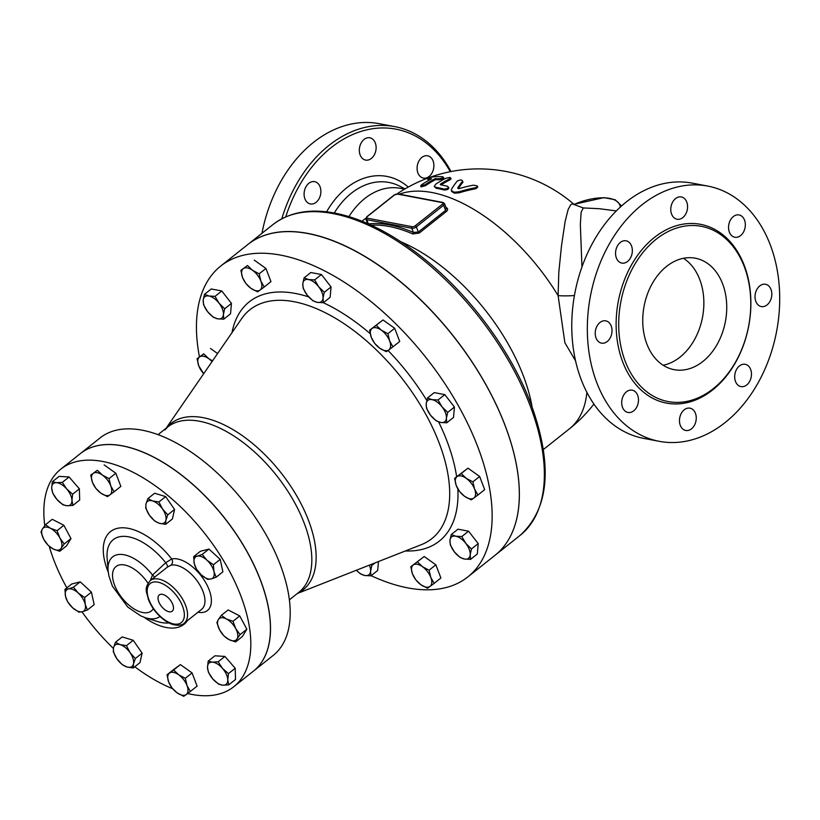 <?xml version="1.0" encoding="UTF-8"?>
<svg xmlns="http://www.w3.org/2000/svg" width="820" height="820" viewBox="0 0 820 820"><rect width="100%" height="100%" fill="white"/><g stroke="black" fill="none" stroke-linecap="round" stroke-linejoin="round"><path stroke-width="1.23" d="M222.937 685.192L218.755 684.239L212.8 678.97A13.612 7.114 -128.5 0 0 222.937 685.192A13.612 7.114 -128.5 0 0 227.775 679.893L228.739 684.864L222.937 685.192M208.475 672.4L207.511 667.439A13.612 7.114 -128.5 0 0 212.8 678.97L208.475 672.4M208.177 661.176L212.359 662.14A13.612 7.114 -128.5 0 0 207.511 667.439L208.177 661.176L214.942 655.805L224.926 656.43L235.207 668.269L228.442 673.64L227.775 679.893A13.612 7.114 -128.5 0 0 222.486 668.361L228.442 673.64M218.161 661.801L222.486 668.361A13.612 7.114 -128.5 0 0 212.359 662.14L218.161 661.801L224.926 656.43M237.031 638.913L235.596 641.927L228.985 639.579A13.612 7.114 -128.5 0 0 237.031 638.913A13.612 7.114 -128.5 0 0 235.719 628.591L240.086 634.598L237.031 638.913M223.993 635.951L219.627 629.934A13.612 7.114 -128.5 0 0 228.985 639.579L223.993 635.951M216.88 622.636L218.304 619.623A13.612 7.114 -128.5 0 0 219.627 629.934L216.88 622.636M226.351 618.946L232.972 621.293L235.719 628.591A13.612 7.114 -128.5 0 0 226.351 618.946A13.612 7.114 -128.5 0 0 218.304 619.623L221.359 615.318L226.351 618.946M213.958 571.632L216.142 577.218L211.078 578.951A13.612 7.114 -128.5 0 0 213.958 571.632A13.612 7.114 -128.5 0 0 206.988 560.234L213.415 564.744L213.958 571.632M207.644 579.381L201.218 574.871A13.612 7.114 -128.5 0 0 211.078 578.951L207.644 579.381M196.421 569.07L194.248 563.483A13.612 7.114 -128.5 0 0 201.218 574.871L196.421 569.07M197.128 556.165L202.191 554.443L206.988 560.234A13.612 7.114 -128.5 0 0 197.128 556.165A13.612 7.114 -128.5 0 0 194.248 563.483L193.694 556.606L197.128 556.165M162.544 509.056L167.803 514.837L165.917 520.218A13.612 7.114 -128.5 0 0 162.544 509.056A13.612 7.114 -128.5 0 0 152.571 500.938L158.906 501.983L162.544 509.056M165.66 524.318L159.326 523.273A13.612 7.114 -128.5 0 0 165.917 520.218L165.66 524.318L172.425 518.947L174.558 509.466L167.803 514.837M154.621 520.946L149.363 515.155A13.612 7.114 -128.5 0 0 159.326 523.273L154.621 520.946M145.991 503.992L147.866 498.611L152.571 500.938A13.612 7.114 -128.5 0 0 145.991 503.992A13.612 7.114 -128.5 0 0 149.363 515.155L145.724 508.092L145.991 503.992M102.408 475.087L109.05 478.603L110.751 485.84A13.612 7.114 -128.5 0 0 102.408 475.087A13.612 7.114 -128.5 0 0 93.254 473.345L97.385 470.28L102.408 475.087M114.082 491.774L109.952 494.849A13.612 7.114 -128.5 0 0 110.751 485.84L114.082 491.774L120.847 486.403L115.815 473.232L109.05 478.603M107.451 496.633L100.798 493.107A13.612 7.114 -128.5 0 0 109.952 494.849L107.451 496.633M92.455 482.355L90.743 475.128L93.254 473.345A13.612 7.114 -128.5 0 0 92.455 482.355A13.612 7.114 -128.5 0 0 100.798 493.107L95.776 488.3L92.455 482.355M56.529 482.693L62.33 482.365L66.656 488.925A13.612 7.114 -128.5 0 0 56.529 482.693A13.612 7.114 -128.5 0 0 51.68 487.992L52.347 481.74L56.529 482.693M72.611 494.204L71.955 500.456A13.612 7.114 -128.5 0 0 66.656 488.925L72.611 494.204L79.376 488.833L79.673 500.046L72.908 505.417L67.107 505.755A13.612 7.114 -128.5 0 0 71.955 500.456L72.908 505.417M56.98 499.523L52.644 492.963L51.68 487.992A13.612 7.114 -128.5 0 0 56.98 499.523A13.612 7.114 -128.5 0 0 67.107 505.755L62.925 504.802L56.98 499.523M42.435 528.982L45.489 524.677L50.481 528.305A13.612 7.114 -128.5 0 0 42.435 528.982A13.612 7.114 -128.5 0 0 43.747 539.293L41 531.995L42.435 528.982M57.093 530.653L59.839 537.951A13.612 7.114 -128.5 0 0 50.481 528.305L57.093 530.653L63.857 525.282L70.971 538.586L64.206 543.957L61.151 548.272A13.612 7.114 -128.5 0 0 59.839 537.951L64.206 543.957M53.105 548.939L48.124 545.31L43.747 539.293A13.612 7.114 -128.5 0 0 53.105 548.939A13.612 7.114 -128.5 0 0 61.151 548.272L59.727 551.286L53.105 548.939M65.497 596.263L64.954 589.385L68.388 588.944A13.612 7.114 -128.5 0 0 65.497 596.263A13.612 7.114 -128.5 0 0 72.468 607.651L67.67 601.849L65.497 596.263M73.441 587.222L78.238 593.014A13.612 7.114 -128.5 0 0 68.388 588.944L73.441 587.222L80.206 581.851L91.43 592.153L84.665 597.524L85.218 604.412A13.612 7.114 -128.5 0 0 78.238 593.014L84.665 597.524M82.328 611.73L78.894 612.161L72.468 607.651A13.612 7.114 -128.5 0 0 82.328 611.73A13.612 7.114 -128.5 0 0 85.218 604.412L87.391 609.998L82.328 611.73M116.922 658.839L113.283 651.767L113.549 647.667A13.612 7.114 -128.5 0 0 116.922 658.839A13.612 7.114 -128.5 0 0 126.885 666.957L122.18 664.62L116.922 658.839M115.425 642.285L120.13 644.622A13.612 7.114 -128.5 0 0 113.549 647.667L115.425 642.285L122.19 636.914L133.229 640.287L126.464 645.658L130.103 652.73A13.612 7.114 -128.5 0 0 120.13 644.622L126.464 645.658M133.475 663.903L133.219 667.992L126.885 666.957A13.612 7.114 -128.5 0 0 133.475 663.903A13.612 7.114 -128.5 0 0 130.103 652.73L135.361 658.511L133.475 663.903M235.207 668.269L235.504 679.493L228.739 684.864M221.359 615.318L228.124 609.947L239.727 615.922L232.972 621.293M239.727 615.922L246.851 629.227L240.086 634.598M246.851 629.227L242.361 636.556L235.596 641.927M193.694 556.606L200.459 551.235L208.957 549.072L202.191 554.443M208.957 549.072L220.18 559.373L213.415 564.744M220.18 559.373L222.896 571.847L216.142 577.218M158.906 501.983L165.671 496.612L154.631 493.24L147.866 498.611M165.671 496.612L174.558 509.466M97.385 470.28L90.743 475.128M104.15 464.899L115.815 473.232M62.33 482.365L69.095 476.984L59.112 476.369L52.347 481.74M70.971 538.586L66.492 545.915L59.727 551.286M63.857 525.282L52.254 519.306L45.489 524.677M91.43 592.153L94.156 604.627L87.391 609.998M80.206 581.851L71.709 584.014L64.954 589.385M133.229 640.287L142.126 653.14L139.984 662.621L133.219 667.992M142.126 653.14L135.361 658.511M69.095 476.984L79.376 488.833M80.524 453.48A138.99 72.621 51.5 0 1 80.555 453.45L100.255 437.808A138.99 72.621 51.5 0 1 243.56 501.471A138.99 72.621 51.5 0 1 273.142 655.477L253.441 671.119A138.99 72.621 51.5 0 1 253.411 671.149M177.058 692.808L172.036 688L168.705 682.055A13.612 7.114 -128.5 0 0 177.058 692.808A13.612 7.114 -128.5 0 0 186.212 694.55L183.7 696.323L177.058 692.808M167.003 674.819L169.514 673.046A13.612 7.114 -128.5 0 0 168.705 682.055L167.003 674.819L173.768 669.448L180.4 664.6L173.645 669.971L178.657 674.778A13.612 7.114 -128.5 0 0 169.514 673.046L173.645 669.971M187.011 685.53L190.342 691.475L186.212 694.55A13.612 7.114 -128.5 0 0 187.011 685.53A13.612 7.114 -128.5 0 0 178.657 674.778L185.31 678.304L187.011 685.53M180.4 664.6L192.075 672.923L197.107 686.104L190.342 691.475M192.075 672.923L185.31 678.304M370.784 564.58L371.839 565.431L370.568 571.284A13.612 7.114 -128.5 0 0 369.348 565.144M364.818 575.486L360.349 573.836L356.392 570.238A13.612 7.114 -128.5 0 0 364.818 575.486A13.612 7.114 -128.5 0 0 370.568 571.284L370.917 575.845L364.818 575.486M412.501 573.959L410.789 566.722L413.3 564.939A13.612 7.114 -128.5 0 0 412.501 573.959A13.612 7.114 -128.5 0 0 420.844 584.711L415.822 579.894L412.501 573.959M417.431 561.874L422.454 566.681A13.612 7.114 -128.5 0 0 413.3 564.939L424.196 556.503L435.861 564.826L429.096 570.197L430.797 577.434A13.612 7.114 -128.5 0 0 422.454 566.681L429.096 570.197M429.998 586.443L427.497 588.227L420.844 584.711A13.612 7.114 -128.5 0 0 429.998 586.443A13.612 7.114 -128.5 0 0 430.797 577.434L434.128 583.379L429.998 586.443M454.321 551.809L450.313 544.962L449.965 540.4A13.612 7.114 -128.5 0 0 454.321 551.809A13.612 7.114 -128.5 0 0 464.428 559.025L459.958 557.374L454.321 551.809M451.246 534.548L455.715 536.198A13.612 7.114 -128.5 0 0 449.965 540.4L451.246 534.548L458.001 529.177L468.568 531.186L461.814 536.557L465.821 543.414A13.612 7.114 -128.5 0 0 455.715 536.198L461.814 536.557M470.178 554.822L470.526 559.383L464.428 559.025A13.612 7.114 -128.5 0 0 470.178 554.822A13.612 7.114 -128.5 0 0 465.821 543.414L471.449 548.97L470.178 554.822M464.632 496.356L459.61 491.549L456.279 485.604A13.612 7.114 -128.5 0 0 464.632 496.356A13.612 7.114 -128.5 0 0 473.786 498.099L471.274 499.872L464.632 496.356M454.577 478.378L457.088 476.594A13.612 7.114 -128.5 0 0 456.279 485.604L454.577 478.378L467.974 468.148L461.209 473.519L466.231 478.337A13.612 7.114 -128.5 0 0 457.088 476.594L461.209 473.519M474.585 489.079L477.916 495.024L473.786 498.099A13.612 7.114 -128.5 0 0 474.585 489.079A13.612 7.114 -128.5 0 0 466.231 478.337L472.884 481.852L474.585 489.079M440.658 422.454L436.189 420.814L430.551 415.248A13.612 7.114 -128.5 0 0 440.658 422.454A13.612 7.114 -128.5 0 0 446.398 418.261L446.746 422.812L440.658 422.454M426.543 408.391L426.195 403.84A13.612 7.114 -128.5 0 0 430.551 415.248L426.543 408.391M427.466 397.987L431.945 399.637A13.612 7.114 -128.5 0 0 426.195 403.84L427.466 397.987L434.231 392.616L444.799 394.625L454.444 407.038L447.679 412.409L446.398 418.261A13.612 7.114 -128.5 0 0 442.041 406.843L447.679 412.409M438.034 399.996L442.041 406.843A13.612 7.114 -128.5 0 0 431.945 399.637L438.034 399.996L444.799 394.625M388.823 349.914L386.312 351.688L379.67 348.172A13.612 7.114 -128.5 0 0 388.823 349.914A13.612 7.114 -128.5 0 0 389.623 340.894L392.954 346.839L388.823 349.914M374.648 343.365L371.316 337.42A13.612 7.114 -128.5 0 0 379.67 348.172L374.648 343.365M369.615 330.193L372.126 328.41A13.612 7.114 -128.5 0 0 371.316 337.42L369.615 330.193L383.012 319.964L394.686 328.297L387.921 333.668L389.623 340.894A13.612 7.114 -128.5 0 0 381.269 330.142L387.921 333.668M376.257 325.335L381.269 330.142A13.612 7.114 -128.5 0 0 372.126 328.41L383.012 319.964M323.018 298.162L323.367 302.713L317.268 302.354A13.612 7.114 -128.5 0 0 323.018 298.162A13.612 7.114 -128.5 0 0 318.662 286.744L324.289 292.309L323.018 298.162M312.799 300.704L307.172 295.149A13.612 7.114 -128.5 0 0 317.268 302.354L312.799 300.704M303.154 288.291L302.805 283.73A13.612 7.114 -128.5 0 0 307.172 295.149L303.154 288.291M308.556 279.538L314.654 279.897L318.662 286.744A13.612 7.114 -128.5 0 0 308.556 279.538A13.612 7.114 -128.5 0 0 302.805 283.73L304.087 277.888L308.556 279.538M260.873 281.065L264.204 287.01L260.073 290.075A13.612 7.114 -128.5 0 0 260.873 281.065A13.612 7.114 -128.5 0 0 252.529 270.313L259.171 273.829L260.873 281.065M257.572 291.858L250.92 288.332A13.612 7.114 -128.5 0 0 260.073 290.075L257.572 291.858M245.897 283.525L242.576 277.59A13.612 7.114 -128.5 0 0 250.92 288.332L245.897 283.525M243.376 268.57L247.507 265.506L252.529 270.313A13.612 7.114 -128.5 0 0 243.376 268.57A13.612 7.114 -128.5 0 0 242.576 277.59L240.875 270.354L243.376 268.57M219.053 303.205L224.68 308.771L223.409 314.624A13.612 7.114 -128.5 0 0 219.053 303.205A13.612 7.114 -128.5 0 0 208.946 295.999L215.045 296.358L219.053 303.205M223.757 319.175L217.659 318.816A13.612 7.114 -128.5 0 0 223.409 314.624L223.757 319.175L230.522 313.804L231.445 303.4L224.68 308.771M213.19 317.166L207.552 311.61A13.612 7.114 -128.5 0 0 217.659 318.816L213.19 317.166M203.196 300.192L204.477 294.349L208.946 295.999A13.612 7.114 -128.5 0 0 203.196 300.192A13.612 7.114 -128.5 0 0 207.552 311.61L203.544 304.753L203.196 300.192M378.471 561.556L377.671 570.474L370.917 575.845M435.861 564.826L440.893 578.008L434.128 583.379M424.196 556.503L410.789 566.722M468.568 531.186L478.214 543.598L477.291 554.012L470.526 559.383M478.214 543.598L471.449 548.97M467.974 468.148L479.649 476.481L484.671 489.653L477.916 495.024M479.649 476.481L472.884 481.852M454.444 407.038L453.511 417.441L446.746 422.812M394.686 328.297L399.719 341.468L392.954 346.839M304.087 277.888L310.852 272.517L321.419 274.526L314.654 279.897M321.419 274.526L331.054 286.938L324.289 292.309M331.054 286.938L330.132 297.342L323.367 302.713M240.875 270.354L247.507 265.506M254.272 260.135L265.936 268.458L259.171 273.829M265.936 268.458L270.969 281.629L264.204 287.01M215.045 296.358L221.8 290.987L211.232 288.978L204.477 294.349M221.8 290.987L231.445 303.4M375.006 562.92L371.839 565.431M212.062 361.579A13.612 7.114 -128.5 0 0 208.741 358.658L212.523 360.902M199.588 356.925L203.719 353.851L208.741 358.658A13.612 7.114 -128.5 0 0 199.588 356.925A13.612 7.114 -128.5 0 0 198.788 365.935L197.087 358.699L199.588 356.925M203.708 373.694L198.788 365.935A13.612 7.114 -128.5 0 0 203.729 373.674M203.719 353.851L197.087 358.699M210.484 348.479L217.587 353.553M158.772 601.726A10.393 5.432 51.5 0 1 159.377 594.848A10.393 5.432 51.5 0 1 170.006 599.676A10.393 5.432 51.5 0 1 172.302 611.125A10.393 5.432 51.5 0 1 165.302 610.049A10.393 5.432 51.5 0 1 158.772 601.726M154.662 577.095A4.541 1.045 37.6 0 0 152.499 575.066L150.285 580.57M167.516 567.03L170.98 565.175A27.234 14.227 51.5 0 1 197.825 581.841A27.234 14.227 51.5 0 1 201.628 609.332L184.213 623.169A27.234 14.227 -128.5 0 0 178.411 593.003A27.234 14.227 -128.5 0 0 150.337 580.529L167.516 567.03A4.541 1.056 55.4 0 0 165.722 562.715L152.499 575.066A38.027 19.864 -128.5 0 0 122.262 554.494A38.027 19.864 -128.5 0 0 108.107 570.689L108.834 575.64L112.391 586.167L127.858 607.128L140.794 615.912L145.488 617.747A38.027 19.864 -128.5 0 0 159.931 616.455M170.98 565.175A4.541 3.751 77.2 0 0 171.718 558.963L165.722 562.715A51.137 26.722 51.5 0 0 125.583 536.413A51.137 26.722 51.5 0 0 107.133 558.236L108.107 570.689M66.85 587.868A138.99 72.621 51.5 0 1 53.884 560.183A138.99 72.621 51.5 0 1 49.221 546.315M44.782 525.599A138.99 72.621 51.5 0 1 60.864 469.091A138.99 72.621 51.5 0 1 204.17 532.764A138.99 72.621 51.5 0 1 233.751 686.76A138.99 72.621 51.5 0 1 187.606 693.515M172.589 688.677A138.99 72.621 51.5 0 1 134.777 666.752M113.396 648.425A138.99 72.621 51.5 0 1 81.959 611.812M60.864 469.091L80.483 453.511A138.99 72.621 51.5 0 1 223.788 517.174A138.99 72.621 51.5 0 1 253.37 671.18L233.751 686.76M203.483 374.033A198.553 103.74 51.5 0 1 203.257 373.213M199.434 356.833A198.553 103.74 51.5 0 1 220.775 266.018A198.553 103.74 51.5 0 1 425.498 356.966A198.553 103.74 51.5 0 1 467.759 576.972A198.553 103.74 51.5 0 1 371.111 575.681M220.775 266.018L247.968 244.411A198.553 103.74 51.5 0 1 452.691 335.37A198.553 103.74 51.5 0 1 494.952 555.365A198.553 103.74 -128.5 0 0 495.024 555.304A198.553 103.74 -128.5 0 0 504.987 425.18A198.553 103.74 -128.5 0 0 381.689 267.289A198.553 103.74 -128.5 0 0 248.04 244.35A198.553 103.74 -128.5 0 0 247.999 244.38M581.954 266.91L580.334 224.403L581.144 212.226L583.286 207.942L572.288 203.873L570.822 204.61L568.157 209.428L565.185 221.185L561.526 245.59L558.82 272.137L558.102 295.62L564.877 342.709L575.609 360.964M477.752 187.144L475.825 188.713A144.371 127.674 137.9 0 0 459.303 192.792L454.393 193.161L451.728 191.562L451.359 190.599L454.095 192.218L458.923 191.818A145.519 128.689 -42.1 0 1 475.446 187.718L477.117 186.991L477.209 185.884L473.447 185.166A146.196 129.283 137.9 0 0 459.138 188.61L457.662 188.087A144.515 61.818 -97.4 0 1 462.603 181.23L462.982 182.204A143.367 61.326 82.6 0 0 458.257 188.692M443.159 177.694C444.132 178.504 442.749 179.201 439.018 179.775A143.643 75.05 -128.5 0 0 435.44 179.672A144.197 105.165 100.8 0 0 425.406 185.709L421.039 186.857L420.67 185.884L425.037 184.746A145.335 105.995 -79.2 0 1 435.071 178.698A144.791 75.655 51.5 0 1 438.649 178.801C442.38 178.227 443.763 177.53 442.79 176.72A143.705 75.081 -128.5 0 0 432.294 177.007C428.686 177.971 427.302 178.657 428.142 179.078A144.791 75.655 51.5 0 1 431.566 178.791A144.381 105.298 100.8 0 0 421.531 184.828L420.67 185.884M429.403 179.97A143.643 75.05 -128.5 0 0 428.522 180.062L427.548 178.996L428.522 180.062M448.099 187.349C449.319 188.918 448.017 189.799 444.173 190.004A145.581 76.065 -128.5 0 0 436.066 188.221L434.231 186.406L435.697 187.267A146.718 76.66 51.5 0 1 443.804 189.051C447.648 188.846 448.96 187.954 447.73 186.396A146.298 76.444 -128.5 0 0 440.381 184.746L440.412 184.1A146.913 107.143 -79.2 0 1 449.739 178.78L450.641 177.991L449.954 177.458L445.988 178.217A146.729 107.01 100.8 0 0 435.871 184.039L434.231 186.406M450.631 177.817L451.02 178.924L450.108 179.754A145.775 106.323 100.8 0 0 441.068 184.869M80.555 453.45A138.99 72.621 51.5 0 1 223.87 517.123A138.99 72.621 51.5 0 1 253.441 671.119M393.969 195.396A1.138 0.594 51.5 0 1 394.102 195.068L398.059 193.93A1.138 0.83 100.8 0 0 397.485 194.094L442.482 202.642A2.265 1.004 159.1 0 1 442.492 204.139A1.138 0.594 51.5 0 1 443.62 205.236L445.588 210.371L418.313 232.039L416.345 226.894L443.62 205.236A3.403 1.507 -20.9 0 0 444.512 203.585L446.316 208.311L445.588 210.371A1.138 0.594 -128.5 0 0 446.5 211.396C448.13 209.807 448.007 208.495 446.141 207.47M419.225 233.064A1.138 0.594 -128.5 0 1 418.313 232.039L413.393 232.449A1.138 0.687 -66.6 0 1 412.808 233.946L419.225 233.064L446.5 211.396M401.011 241.859A145.796 76.178 51.5 0 1 523.314 375.724A145.796 76.178 51.5 0 1 532.077 406.863M448.878 187.903L447.73 186.396M440.381 184.746L440.412 184.1L440.678 184.797M443.825 177.95L442.79 176.72M435.071 178.698L435.44 179.672M462.982 182.204L462.603 181.23C462.09 179.662 460.297 179.611 457.242 181.087A145.447 62.217 82.6 0 0 451.553 189.164L451.359 190.599M285.749 216.849A127.643 93.09 -79.2 0 1 363.721 130.616A127.643 93.09 -79.2 0 1 450.262 171.708M428.276 155.954A11.347 8.272 -79.2 0 1 433.524 168.94A11.347 8.272 -79.2 0 1 423.366 178.083A11.347 8.272 -79.2 0 1 422.7 177.919A11.347 8.272 -79.2 0 1 417.452 164.933A11.347 8.272 -79.2 0 1 427.609 155.79A11.347 8.272 -79.2 0 1 428.276 155.954M364.09 139.421A11.347 8.272 -79.2 0 1 369.84 137.791A11.347 8.272 -79.2 0 1 376.083 146.554A11.347 8.272 -79.2 0 1 371.347 158.445A11.347 8.272 -79.2 0 1 365.607 160.084A11.347 8.272 -79.2 0 1 359.355 151.31A11.347 8.272 -79.2 0 1 364.09 139.421M304.568 190.322A11.347 8.272 -79.2 0 1 314.613 181.65A11.347 8.272 -79.2 0 1 320.415 195.262A11.347 8.272 -79.2 0 1 310.38 203.944A11.347 8.272 -79.2 0 1 304.568 190.322M404.629 189.133L400.447 188.333A70.346 51.301 100.8 0 0 348.941 216.603M451.01 171.554A129.908 94.751 100.8 0 0 394.779 126.629A129.908 94.751 100.8 0 0 281.803 218.766M261.959 233.3A129.908 94.751 -79.2 0 1 379.219 123.676L394.779 126.629M659.28 441.334L643.72 438.382A129.908 94.751 -79.2 0 1 574.881 293.068A129.908 94.751 -79.2 0 1 692.203 183.126L707.762 186.078A129.908 94.751 -79.2 0 1 770.257 244.811A129.908 94.751 -79.2 0 1 757.741 383.473A129.908 94.751 -79.2 0 1 659.28 441.334A129.908 94.751 -79.2 0 1 590.441 296.03A129.908 94.751 -79.2 0 1 707.762 186.078M744.283 266.643A89.175 65.036 -79.2 0 1 735.694 361.825A89.175 65.036 -79.2 0 1 668.095 401.554A89.175 65.036 -79.2 0 1 620.842 301.801A89.175 65.036 -79.2 0 1 701.377 226.33A89.175 65.036 -79.2 0 1 744.283 266.643M755.845 301.442A11.347 8.272 -79.2 0 1 756.932 289.327A11.347 8.272 -79.2 0 1 765.531 284.273A11.347 8.272 -79.2 0 1 770.995 289.409A11.347 8.272 -79.2 0 1 769.898 301.514A11.347 8.272 -79.2 0 1 761.298 306.567A11.347 8.272 -79.2 0 1 755.845 301.442M735.161 372.987A11.347 8.272 -79.2 0 1 745.195 364.305A11.347 8.272 -79.2 0 1 751.007 377.928A11.347 8.272 -79.2 0 1 740.972 386.599A11.347 8.272 -79.2 0 1 735.161 372.987M684.228 409.805A11.347 8.272 -79.2 0 1 689.979 408.175A11.347 8.272 -79.2 0 1 696.221 416.939A11.347 8.272 -79.2 0 1 691.496 428.829A11.347 8.272 -79.2 0 1 685.745 430.469A11.347 8.272 -79.2 0 1 679.503 421.705A11.347 8.272 -79.2 0 1 684.228 409.805M632.886 390.34A11.347 8.272 -79.2 0 1 638.124 403.317A11.347 8.272 -79.2 0 1 627.987 412.46A11.347 8.272 -79.2 0 1 627.3 412.296A11.347 8.272 -79.2 0 1 622.062 399.309A11.347 8.272 -79.2 0 1 632.21 390.166A11.347 8.272 -79.2 0 1 632.886 390.34M611.197 325.97A11.347 8.272 -79.2 0 1 610.101 338.086A11.347 8.272 -79.2 0 1 601.501 343.139A11.347 8.272 -79.2 0 1 596.048 338.004A11.347 8.272 -79.2 0 1 597.134 325.899A11.347 8.272 -79.2 0 1 605.734 320.845A11.347 8.272 -79.2 0 1 611.197 325.97M631.871 254.425A11.347 8.272 -79.2 0 1 621.837 263.097A11.347 8.272 -79.2 0 1 616.025 249.485A11.347 8.272 -79.2 0 1 626.06 240.803A11.347 8.272 -79.2 0 1 631.871 254.425M682.804 217.597A11.347 8.272 -79.2 0 1 677.053 219.237A11.347 8.272 -79.2 0 1 670.811 210.473A11.347 8.272 -79.2 0 1 675.547 198.583A11.347 8.272 -79.2 0 1 681.297 196.943A11.347 8.272 -79.2 0 1 687.539 205.707A11.347 8.272 -79.2 0 1 682.804 217.597M734.156 237.072A11.347 8.272 -79.2 0 1 728.908 224.096A11.347 8.272 -79.2 0 1 739.045 214.942A11.347 8.272 -79.2 0 1 739.732 215.117A11.347 8.272 -79.2 0 1 744.98 228.103A11.347 8.272 -79.2 0 1 734.822 237.246A11.347 8.272 -79.2 0 1 734.156 237.072M646.867 344.021A56.734 41.369 -79.2 0 1 652.32 283.474A56.734 41.369 -79.2 0 1 695.329 258.208A56.734 41.369 -79.2 0 1 725.382 321.655A56.734 41.369 -79.2 0 1 674.153 369.666A56.734 41.369 -79.2 0 1 646.867 344.021M663.144 365.248A56.734 41.369 100.8 0 0 702.504 317.309A56.734 41.369 100.8 0 0 683.46 258.279M574.43 295.518A17.015 2.46 -1 0 1 558.102 295.62A145.796 76.178 51.5 0 0 399.381 194.186M197.968 612.243A31.765 16.595 -128.5 0 0 207.306 585.603A31.765 16.595 -128.5 0 0 171.718 558.963A59.163 30.914 -128.5 0 0 117.865 528.244A59.163 30.914 -128.5 0 0 108.26 572.196M144.053 617.255A59.163 30.914 -128.5 0 0 187.534 620.535M148.984 599.871A24.959 13.038 51.5 0 1 167.229 586.525A24.959 13.038 51.5 0 1 181.066 622.769A24.959 13.038 51.5 0 1 148.984 599.871M153.299 608.696A28.403 14.842 51.5 0 1 123.502 599.727A28.403 14.842 51.5 0 1 116.512 566.159A28.403 14.842 51.5 0 1 148.01 583.266M168.889 622.903A51.137 26.722 51.5 0 1 157.399 621.519L145.488 617.747M158.086 434.62L167.639 427.025A105.513 55.135 51.5 0 1 238.651 439.212A105.513 55.135 51.5 0 1 304.189 523.129A105.513 55.135 51.5 0 1 298.89 592.276L289.337 599.871M297.629 593.28A106.231 55.504 -128.5 0 0 308.443 520.218A106.231 55.504 -128.5 0 0 237.882 432.652A106.231 55.504 -128.5 0 0 166.378 428.03M166.132 428.224L241.644 318.642A146.185 76.383 51.5 0 1 339.726 320.897A146.185 76.383 51.5 0 1 439.11 442.872A146.185 76.383 51.5 0 1 421.213 544.726L297.383 593.475M456.637 476.738A152.776 79.827 -128.5 0 0 446.951 440.996A152.776 79.827 -128.5 0 0 438.628 421.931M426.789 400.426A152.776 79.827 -128.5 0 0 388.034 350.488M370.209 333.678A152.776 79.827 -128.5 0 0 323.316 302.713M308.658 296.912A152.776 79.827 -128.5 0 0 231.978 332.674M405.367 550.968A152.776 79.827 -128.5 0 0 457.867 488.925M586.884 392.298A145.796 76.178 51.5 0 1 569.398 428.86A145.796 145.796 0 0 0 593.926 404.045M371.255 225.192A145.796 76.178 51.5 0 1 412.808 233.946M442.492 204.139L415.227 225.797A2.265 1.004 159.1 0 1 412.183 226.709A1.138 0.83 100.8 0 0 411.783 228.257L413.393 232.449A146.934 76.772 -128.5 0 0 368.405 223.901L366.796 219.719A1.138 0.83 -79.2 0 1 367.186 218.161A2.265 1.004 159.1 0 1 367.175 216.675L394.451 195.006A2.265 1.004 159.1 0 1 397.485 194.094M366.704 217.177A1.138 0.594 51.5 0 1 366.837 216.736L365.884 219.124A3.403 1.507 -20.9 0 0 366.796 219.719L411.783 228.257A3.403 1.507 -20.9 0 0 416.345 226.894A1.138 0.594 51.5 0 0 415.227 225.797M442.482 202.642A1.138 0.83 -79.2 0 1 443.056 202.478L398.059 193.93M367.175 216.675A1.138 0.594 51.5 0 0 366.837 216.736L394.102 195.068A1.138 0.594 51.5 0 1 394.451 195.006M412.183 226.709L367.186 218.161M443.804 189.051L444.173 190.004M435.697 187.267L436.066 188.221M449.739 178.78L450.108 179.754M425.037 184.746L425.406 185.709M438.649 178.801L439.018 179.775M458.923 191.818L459.303 192.792M475.446 187.718L475.825 188.713M529.986 405.326A198.553 103.74 51.5 0 1 520.023 535.45C549.441 508.605 553.059 464.684 530.878 403.676C511.075 351.134 470.055 295.466 424.042 258.679C399.043 238.61 374.422 224.711 350.191 216.992C318.344 207.173 292.627 209.674 273.039 224.495A198.553 103.74 51.5 0 1 406.679 247.435A198.553 103.74 51.5 0 1 529.986 405.326M334.283 212.985A73.974 53.946 -79.2 0 1 399.914 186.273L404.998 188.907M408.237 187.073A79.53 58.005 100.8 0 0 326.627 211.826M744.273 265.454A90.989 66.358 100.8 0 0 627.925 271.789A90.989 66.358 100.8 0 0 678.365 403.881A90.989 66.358 100.8 0 0 744.273 265.454M574.082 204.405A38.581 17.035 159.1 0 1 620.299 207.06M150.337 580.529C143.367 589.098 146.964 591.886 148.379 599.471C151.936 608.214 157.573 615.307 165.271 620.771C174.322 627.146 182.747 625.404 184.213 623.169M167.639 427.025L164.943 429.946M574.512 204.785A145.796 145.796 0 0 0 397.095 193.889M494.952 555.365L467.759 576.972M543.363 449.534L569.398 428.86M362.01 221.205L365.822 218.181M444.512 203.585L443.056 202.478M367.575 223.542L365.884 219.124M477.363 186.14L477.752 187.134M495.024 555.304L520.023 535.45M248.04 244.35L273.039 224.495M583.286 207.942L599.205 208.7L616.291 210.904M573.979 204.323L603.94 197.63L615.164 199.752L621.252 205.625"/></g></svg>
